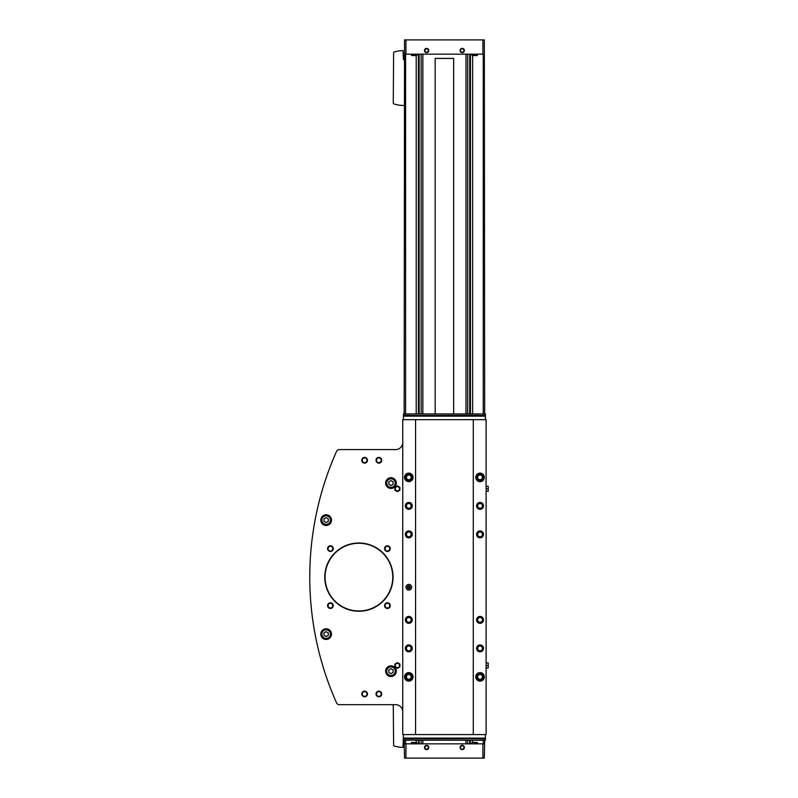 <?xml version="1.0" encoding="UTF-8"?>
<svg xmlns="http://www.w3.org/2000/svg" width="798" height="798" viewBox="0 0 798 798"><rect width="100%" height="100%" fill="white"/><g stroke="black" fill="none" stroke-linecap="round" stroke-linejoin="round"><path stroke-width="1.2" d="M484.675 413.963L484.326 39.9L404.526 39.9L404.167 413.963M484.675 740.285L484.326 758.1L404.526 758.1L404.167 740.285M416.207 55.571L416.207 413.963M416.207 740.285L416.207 742.429M472.635 55.571L472.635 413.963M472.635 740.285L472.635 742.429M469.713 54.154L469.713 413.963M469.713 740.285L469.713 743.846M419.13 54.154L419.13 413.963M419.13 740.285L419.13 743.846M435.179 413.963L435.179 58.424L453.663 58.424L453.663 413.963M484.326 743.846L404.526 743.846M426.611 745.342A2.135 2.135 0 0 1 428.456 748.554A2.135 2.135 0 0 1 424.755 748.554A2.135 2.135 0 0 1 426.611 745.342M462.232 745.342A2.135 2.135 0 0 1 464.087 748.554A2.135 2.135 0 0 1 460.386 748.554A2.135 2.135 0 0 1 462.232 745.342M484.326 54.154L404.526 54.154M426.611 48.379A2.135 2.135 0 0 1 428.456 51.581A2.135 2.135 0 0 1 424.755 51.581A2.135 2.135 0 0 1 426.611 48.379M462.232 48.379A2.135 2.135 0 0 1 464.087 51.581A2.135 2.135 0 0 1 460.386 51.581A2.135 2.135 0 0 1 462.232 48.379M462.232 745.731A1.756 1.756 0 0 1 463.748 748.364A1.756 1.756 0 0 1 460.715 748.364A1.756 1.756 0 0 1 462.232 745.731M462.232 48.768A1.756 1.756 0 0 1 463.748 51.391A1.756 1.756 0 0 1 460.715 51.391A1.756 1.756 0 0 1 462.232 48.768M426.611 48.768A1.756 1.756 0 0 1 428.127 51.391A1.756 1.756 0 0 1 425.095 51.391A1.756 1.756 0 0 1 426.611 48.768M426.611 745.731A1.756 1.756 0 0 1 428.127 748.364A1.756 1.756 0 0 1 425.095 748.364A1.756 1.756 0 0 1 426.611 745.731M393.264 704.664L393.623 745.272A0.708 0.708 0 0 0 394.112 745.95A30.633 30.633 0 0 0 403.02 747.407L403.449 734.589M404.167 59.85L403.449 59.641L403.02 50.593A30.633 30.633 0 0 0 394.112 52.05A0.708 0.708 0 0 0 393.623 52.728L393.264 103.201A0.708 0.708 0 0 0 393.753 103.87A30.633 30.633 0 0 0 403.449 105.446L404.167 105.446M477.084 742.429L472.316 742.429L477.084 742.429L477.683 743.846M416.526 742.429L411.758 742.429L416.526 742.429L417.115 743.846M477.084 55.571L472.316 55.571L477.084 55.571L477.683 54.154M416.526 55.571L411.758 55.571L416.526 55.571L417.115 54.154M390.98 477.733A5.347 5.347 0 0 1 395.609 485.743A5.347 5.347 0 0 1 386.352 485.743A5.347 5.347 0 0 1 390.98 477.733M326.143 514.78A5.347 5.347 0 0 1 330.771 522.8A5.347 5.347 0 0 1 321.514 522.8A5.347 5.347 0 0 1 326.143 514.78M326.143 628.784A5.347 5.347 0 0 1 330.771 636.794A5.347 5.347 0 0 1 321.514 636.794A5.347 5.347 0 0 1 326.143 628.784M390.98 665.831A5.347 5.347 0 0 1 395.609 673.851A5.347 5.347 0 0 1 386.352 673.851A5.347 5.347 0 0 1 390.98 665.831M358.92 542.999A34.124 34.124 0 0 1 388.476 594.191A34.124 34.124 0 0 1 329.365 594.191A34.124 34.124 0 0 1 358.92 542.999M387.419 602.779A2.853 2.853 0 0 1 389.893 607.049A2.853 2.853 0 0 1 384.955 607.049A2.853 2.853 0 0 1 387.419 602.779M387.419 545.772A2.853 2.853 0 0 1 389.893 550.051A2.853 2.853 0 0 1 384.955 550.051A2.853 2.853 0 0 1 387.419 545.772M330.422 545.772A2.853 2.853 0 0 1 332.886 550.051A2.853 2.853 0 0 1 327.958 550.051A2.853 2.853 0 0 1 330.422 545.772M330.422 602.779A2.853 2.853 0 0 1 332.886 607.049A2.853 2.853 0 0 1 327.958 607.049A2.853 2.853 0 0 1 330.422 602.779M378.87 691.128A2.853 2.853 0 0 1 381.344 695.397A2.853 2.853 0 0 1 376.407 695.397A2.853 2.853 0 0 1 378.87 691.128M364.626 457.424A2.853 2.853 0 0 1 367.09 461.703A2.853 2.853 0 0 1 362.152 461.703A2.853 2.853 0 0 1 364.626 457.424M378.87 457.424A2.853 2.853 0 0 1 381.344 461.703A2.853 2.853 0 0 1 376.407 461.703A2.853 2.853 0 0 1 378.87 457.424M364.626 691.128A2.853 2.853 0 0 1 367.09 695.397A2.853 2.853 0 0 1 362.152 695.397A2.853 2.853 0 0 1 364.626 691.128M402.741 442.461A7.122 7.122 0 0 1 395.618 449.583L339.2 449.583A2.853 2.853 0 0 0 336.596 451.279A308.517 308.517 0 0 0 336.596 702.978A2.853 2.853 0 0 0 339.2 704.664L395.618 704.664A7.122 7.122 0 0 1 402.741 711.786M473.274 419.658L473.274 734.589L486.102 734.589L486.102 419.658L402.741 419.658L402.741 734.589L415.568 734.589L415.568 419.658M409.863 414.082L404.167 414.082M478.98 414.082L403.449 413.963L403.449 419.658M484.675 414.082L480.835 413.963L485.393 413.963L485.393 419.658M485.393 734.589L485.393 740.285L409.863 740.165M404.167 740.165L485.393 740.285M478.98 740.165L484.675 740.165M408.795 584.395A2.853 2.853 0 0 1 411.269 588.665A2.853 2.853 0 0 1 406.332 588.665A2.853 2.853 0 0 1 408.795 584.395M404.526 676.904A4.279 4.279 0 0 0 410.94 680.574A4.279 4.279 0 0 0 410.94 673.173A4.279 4.279 0 0 0 404.526 676.844A4.279 4.279 0 0 1 410.94 673.173A4.279 4.279 0 0 1 410.94 680.574A4.279 4.279 0 0 1 404.526 676.844L405.125 676.864A3.671 3.671 0 0 1 410.631 673.702A3.671 3.671 0 0 1 410.631 680.056A3.671 3.671 0 0 1 405.125 676.884L404.526 676.904L405.125 676.884A3.671 3.671 0 0 0 410.631 680.056A3.671 3.671 0 0 0 410.631 673.702A3.671 3.671 0 0 0 405.125 676.864M404.526 477.404A4.279 4.279 0 0 0 410.94 481.074A4.279 4.279 0 0 0 410.94 473.673A4.279 4.279 0 0 0 404.526 477.344A4.279 4.279 0 0 1 410.94 473.673A4.279 4.279 0 0 1 410.94 481.074A4.279 4.279 0 0 1 404.526 477.344L405.125 477.364A3.671 3.671 0 0 1 410.631 474.202A3.671 3.671 0 0 1 410.631 480.556A3.671 3.671 0 0 1 405.125 477.384L404.526 477.404L405.125 477.384A3.671 3.671 0 0 0 410.631 480.556A3.671 3.671 0 0 0 410.631 474.202A3.671 3.671 0 0 0 405.125 477.364M408.795 644.924A3.451 3.451 0 0 1 411.788 650.101A3.451 3.451 0 0 1 405.803 650.101A3.451 3.451 0 0 1 408.795 644.924M408.795 616.415A3.451 3.451 0 0 1 411.788 621.602A3.451 3.451 0 0 1 405.803 621.602A3.451 3.451 0 0 1 408.795 616.415M408.795 502.421A3.451 3.451 0 0 1 411.788 507.608A3.451 3.451 0 0 1 405.803 507.608A3.451 3.451 0 0 1 408.795 502.421M408.795 530.919A3.451 3.451 0 0 1 411.788 536.106A3.451 3.451 0 0 1 405.803 536.106A3.451 3.451 0 0 1 408.795 530.919M475.768 477.404A4.279 4.279 0 0 0 482.192 481.074A4.279 4.279 0 0 0 482.192 473.673A4.279 4.279 0 0 0 475.768 477.344A4.279 4.279 0 0 1 482.192 473.673A4.279 4.279 0 0 1 482.192 481.074A4.279 4.279 0 0 1 475.768 477.344L476.376 477.364A3.671 3.671 0 0 1 481.882 474.202A3.671 3.671 0 0 1 481.882 480.556A3.671 3.671 0 0 1 476.376 477.384L475.768 477.404L476.376 477.384A3.671 3.671 0 0 0 481.882 480.556A3.671 3.671 0 0 0 481.882 474.202A3.671 3.671 0 0 0 476.376 477.364M475.768 676.904A4.279 4.279 0 0 0 482.192 680.574A4.279 4.279 0 0 0 482.192 673.173A4.279 4.279 0 0 0 475.768 676.844A4.279 4.279 0 0 1 482.192 673.173A4.279 4.279 0 0 1 482.192 680.574A4.279 4.279 0 0 1 475.768 676.844L476.376 676.864A3.671 3.671 0 0 1 481.882 673.702A3.671 3.671 0 0 1 481.882 680.056A3.671 3.671 0 0 1 476.376 676.884L475.768 676.904L476.376 676.884A3.671 3.671 0 0 0 481.882 680.056A3.671 3.671 0 0 0 481.882 673.702A3.671 3.671 0 0 0 476.376 676.864M480.047 502.421A3.451 3.451 0 0 1 483.039 507.608A3.451 3.451 0 0 1 477.054 507.608A3.451 3.451 0 0 1 480.047 502.421M480.047 616.415A3.451 3.451 0 0 1 483.039 621.602A3.451 3.451 0 0 1 477.054 621.602A3.451 3.451 0 0 1 480.047 616.415M480.047 644.924A3.451 3.451 0 0 1 483.039 650.101A3.451 3.451 0 0 1 477.054 650.101A3.451 3.451 0 0 1 480.047 644.924M480.047 530.919A3.451 3.451 0 0 1 483.039 536.106A3.451 3.451 0 0 1 477.054 536.106A3.451 3.451 0 0 1 480.047 530.919M473.274 734.589L415.568 734.589M485.393 413.963L403.449 413.963M480.047 531.129A3.242 3.242 0 0 1 482.85 535.997A3.242 3.242 0 0 1 477.244 535.997A3.242 3.242 0 0 1 480.047 531.129M480.047 531.528A2.853 2.853 0 0 1 482.511 535.797A2.853 2.853 0 0 1 477.583 535.797A2.853 2.853 0 0 1 480.047 531.528M480.047 532.007A2.364 2.364 0 0 1 482.102 535.558A2.364 2.364 0 0 1 477.992 535.558A2.364 2.364 0 0 1 480.047 532.007M480.047 645.133A3.242 3.242 0 0 1 482.85 649.991A3.242 3.242 0 0 1 477.244 649.991A3.242 3.242 0 0 1 480.047 645.133M480.047 645.522A2.853 2.853 0 0 1 482.511 649.801A2.853 2.853 0 0 1 477.583 649.801A2.853 2.853 0 0 1 480.047 645.522M480.047 646.011A2.364 2.364 0 0 1 482.102 649.562A2.364 2.364 0 0 1 477.992 649.562A2.364 2.364 0 0 1 480.047 646.011M480.047 616.635A3.242 3.242 0 0 1 482.85 621.492A3.242 3.242 0 0 1 477.244 621.492A3.242 3.242 0 0 1 480.047 616.635M480.047 617.024A2.853 2.853 0 0 1 482.511 621.303A2.853 2.853 0 0 1 477.583 621.303A2.853 2.853 0 0 1 480.047 617.024M480.047 617.502A2.364 2.364 0 0 1 482.102 621.063A2.364 2.364 0 0 1 477.992 621.063A2.364 2.364 0 0 1 480.047 617.502M480.047 502.63A3.242 3.242 0 0 1 482.85 507.498A3.242 3.242 0 0 1 477.244 507.498A3.242 3.242 0 0 1 480.047 502.63M480.047 503.029A2.853 2.853 0 0 1 482.511 507.299A2.853 2.853 0 0 1 477.583 507.299A2.853 2.853 0 0 1 480.047 503.029M480.047 503.508A2.364 2.364 0 0 1 482.102 507.059A2.364 2.364 0 0 1 477.992 507.059A2.364 2.364 0 0 1 480.047 503.508M408.795 531.129A3.242 3.242 0 0 1 411.608 535.997A3.242 3.242 0 0 1 405.992 535.997A3.242 3.242 0 0 1 408.795 531.129M408.795 531.528A2.853 2.853 0 0 1 411.269 535.797A2.853 2.853 0 0 1 406.332 535.797A2.853 2.853 0 0 1 408.795 531.528M408.795 532.007A2.364 2.364 0 0 1 410.85 535.558A2.364 2.364 0 0 1 406.751 535.558A2.364 2.364 0 0 1 408.795 532.007M408.795 502.63A3.242 3.242 0 0 1 411.608 507.498A3.242 3.242 0 0 1 405.992 507.498A3.242 3.242 0 0 1 408.795 502.63M408.795 503.029A2.853 2.853 0 0 1 411.269 507.299A2.853 2.853 0 0 1 406.332 507.299A2.853 2.853 0 0 1 408.795 503.029M408.795 503.508A2.364 2.364 0 0 1 410.85 507.059A2.364 2.364 0 0 1 406.751 507.059A2.364 2.364 0 0 1 408.795 503.508M408.795 616.635A3.242 3.242 0 0 1 411.608 621.492A3.242 3.242 0 0 1 405.992 621.492A3.242 3.242 0 0 1 408.795 616.635M408.795 617.024A2.853 2.853 0 0 1 411.269 621.303A2.853 2.853 0 0 1 406.332 621.303A2.853 2.853 0 0 1 408.795 617.024M408.795 617.502A2.364 2.364 0 0 1 410.85 621.063A2.364 2.364 0 0 1 406.751 621.063A2.364 2.364 0 0 1 408.795 617.502M408.795 645.133A3.242 3.242 0 0 1 411.608 649.991A3.242 3.242 0 0 1 405.992 649.991A3.242 3.242 0 0 1 408.795 645.133M408.795 645.522A2.853 2.853 0 0 1 411.269 649.801A2.853 2.853 0 0 1 406.332 649.801A2.853 2.853 0 0 1 408.795 645.522M408.795 646.011A2.364 2.364 0 0 1 410.85 649.562A2.364 2.364 0 0 1 406.751 649.562A2.364 2.364 0 0 1 408.795 646.011M480.047 673.422A3.451 3.451 0 0 1 483.039 678.599A3.451 3.451 0 0 1 477.054 678.599A3.451 3.451 0 0 1 480.047 673.422M480.047 473.922A3.451 3.451 0 0 1 483.039 479.099A3.451 3.451 0 0 1 477.054 479.099A3.451 3.451 0 0 1 480.047 473.922M408.795 473.922A3.451 3.451 0 0 1 411.788 479.099A3.451 3.451 0 0 1 405.803 479.099A3.451 3.451 0 0 1 408.795 473.922M408.795 673.422A3.451 3.451 0 0 1 411.788 678.599A3.451 3.451 0 0 1 405.803 678.599A3.451 3.451 0 0 1 408.795 673.422M480.047 673.632A3.242 3.242 0 0 1 482.85 678.5A3.242 3.242 0 0 1 477.244 678.5A3.242 3.242 0 0 1 480.047 673.632M480.047 674.021A2.853 2.853 0 0 1 482.511 678.3A2.853 2.853 0 0 1 477.583 678.3A2.853 2.853 0 0 1 480.047 674.021M480.047 674.51A2.364 2.364 0 0 1 482.102 678.061A2.364 2.364 0 0 1 477.992 678.061A2.364 2.364 0 0 1 480.047 674.51M408.795 673.632A3.242 3.242 0 0 1 411.608 678.5A3.242 3.242 0 0 1 405.992 678.5A3.242 3.242 0 0 1 408.795 673.632M408.795 674.021A2.853 2.853 0 0 1 411.269 678.3A2.853 2.853 0 0 1 406.332 678.3A2.853 2.853 0 0 1 408.795 674.021M408.795 674.51A2.364 2.364 0 0 1 410.85 678.061A2.364 2.364 0 0 1 406.751 678.061A2.364 2.364 0 0 1 408.795 674.51M408.795 474.132A3.242 3.242 0 0 1 411.608 479A3.242 3.242 0 0 1 405.992 479A3.242 3.242 0 0 1 408.795 474.132M408.795 474.521A2.853 2.853 0 0 1 411.269 478.8A2.853 2.853 0 0 1 406.332 478.8A2.853 2.853 0 0 1 408.795 474.521M408.795 475.01A2.364 2.364 0 0 1 410.85 478.561A2.364 2.364 0 0 1 406.751 478.561A2.364 2.364 0 0 1 408.795 475.01M480.047 474.132A3.242 3.242 0 0 1 482.85 479A3.242 3.242 0 0 1 477.244 479A3.242 3.242 0 0 1 480.047 474.132M480.047 474.521A2.853 2.853 0 0 1 482.511 478.8A2.853 2.853 0 0 1 477.583 478.8A2.853 2.853 0 0 1 480.047 474.521M480.047 475.01A2.364 2.364 0 0 1 482.102 478.561A2.364 2.364 0 0 1 477.992 478.561A2.364 2.364 0 0 1 480.047 475.01M486.102 662.978L488.236 662.978L488.236 667.966L486.102 667.966M488.236 665.472L486.102 665.472M486.102 486.281L488.236 486.281L488.236 491.269L486.102 491.269M488.236 488.775L486.102 488.775M408.795 585.772A1.476 1.476 0 0 1 410.072 587.976A1.476 1.476 0 0 1 407.519 587.976A1.476 1.476 0 0 1 408.795 585.772M326.901 475.728L326.901 475.728A308.517 308.517 0 0 0 326.901 678.519M364.626 691.607A2.364 2.364 0 0 1 366.671 695.158A2.364 2.364 0 0 1 362.571 695.158A2.364 2.364 0 0 1 364.626 691.607M378.87 457.902A2.364 2.364 0 0 1 380.925 461.463A2.364 2.364 0 0 1 376.826 461.463A2.364 2.364 0 0 1 378.87 457.902M364.626 457.902A2.364 2.364 0 0 1 366.671 461.463A2.364 2.364 0 0 1 362.571 461.463A2.364 2.364 0 0 1 364.626 457.902M378.87 691.607A2.364 2.364 0 0 1 380.925 695.158A2.364 2.364 0 0 1 376.826 695.158A2.364 2.364 0 0 1 378.87 691.607M330.422 603.258A2.364 2.364 0 0 1 332.477 606.809A2.364 2.364 0 0 1 328.367 606.809A2.364 2.364 0 0 1 330.422 603.258M330.422 546.261A2.364 2.364 0 0 1 332.477 549.812A2.364 2.364 0 0 1 328.367 549.812A2.364 2.364 0 0 1 330.422 546.261M387.419 546.261A2.364 2.364 0 0 1 389.474 549.812A2.364 2.364 0 0 1 385.374 549.812A2.364 2.364 0 0 1 387.419 546.261M387.419 603.258A2.364 2.364 0 0 1 389.474 606.809A2.364 2.364 0 0 1 385.374 606.809A2.364 2.364 0 0 1 387.419 603.258M358.92 543.278A33.845 33.845 0 0 1 388.227 594.051A33.845 33.845 0 0 1 329.614 594.051A33.845 33.845 0 0 1 358.92 543.278M390.98 666.539A4.628 4.628 0 0 1 395 673.492A4.628 4.628 0 0 1 386.97 673.492A4.628 4.628 0 0 1 390.98 666.539A4.628 4.628 0 0 1 395 673.492A4.628 4.628 0 0 1 386.97 673.492A4.628 4.628 0 0 1 390.98 666.539M393.125 672.405L393.125 669.941L390.98 668.704L388.845 669.941L388.845 672.405L390.98 673.642L393.125 672.405M326.143 629.492A4.628 4.628 0 0 1 330.163 636.445A4.628 4.628 0 0 1 322.133 636.445A4.628 4.628 0 0 1 326.143 629.492A4.628 4.628 0 0 1 330.163 636.445A4.628 4.628 0 0 1 322.133 636.445A4.628 4.628 0 0 1 326.143 629.492M328.287 635.358L328.287 632.894L326.143 631.657L324.008 632.894L324.008 635.358L326.143 636.595L328.287 635.358M326.143 515.498A4.628 4.628 0 0 1 330.163 522.441A4.628 4.628 0 0 1 322.133 522.441A4.628 4.628 0 0 1 326.143 515.498A4.628 4.628 0 0 1 330.163 522.441A4.628 4.628 0 0 1 322.133 522.441A4.628 4.628 0 0 1 326.143 515.498M328.287 521.363L328.287 518.89L326.143 517.653L324.008 518.89L324.008 521.363L326.143 522.59L328.287 521.363M390.98 478.441A4.628 4.628 0 0 1 395 485.393A4.628 4.628 0 0 1 386.97 485.393A4.628 4.628 0 0 1 390.98 478.441A4.628 4.628 0 0 1 395 485.393A4.628 4.628 0 0 1 386.97 485.393A4.628 4.628 0 0 1 390.98 478.441M393.125 484.306L393.125 481.842L390.98 480.605L388.845 481.842L388.845 484.306L390.98 485.543L393.125 484.306M394.9 664.036L394.9 666.919L397.394 668.355L399.888 666.919L399.888 664.036L397.394 662.599L394.9 664.036M397.394 663.338A2.135 2.135 0 0 1 399.539 665.472A2.135 2.135 0 0 1 397.394 667.617A2.135 2.135 0 0 1 395.259 665.472A2.135 2.135 0 0 1 397.394 663.338M394.9 487.339L394.9 490.211L397.394 491.658L399.888 490.211L399.888 487.339L397.394 485.892L394.9 487.339M397.394 486.64A2.135 2.135 0 0 1 399.539 488.775A2.135 2.135 0 0 1 397.394 490.91A2.135 2.135 0 0 1 395.259 488.775A2.135 2.135 0 0 1 397.394 486.64M408.795 586.211A1.027 1.027 0 0 1 409.683 586.73L408.795 586.211L407.908 586.73A1.027 1.027 0 0 1 408.795 586.211L409.683 586.73A1.027 1.027 0 0 1 409.683 587.757L409.683 586.73L409.683 587.757A1.027 1.027 0 0 1 408.795 588.276L409.683 587.757L408.795 588.276A1.027 1.027 0 0 1 407.908 586.73L407.908 587.757L408.795 588.276L407.908 587.757L407.908 586.73L408.795 586.211M410.232 587.238A1.436 1.436 0 0 1 408.077 588.485A1.436 1.436 0 0 1 408.077 586.001A1.436 1.436 0 0 1 410.232 587.238M409.683 587.238A0.888 0.888 0 0 1 408.357 588.016A0.888 0.888 0 0 1 408.357 586.47A0.888 0.888 0 0 1 409.683 587.238M465.992 54.154L465.992 413.963M465.992 740.285L465.992 743.846M422.85 54.154L422.85 413.963M422.85 740.285L422.85 743.846M405.593 54.154L405.593 413.963M405.593 740.285L405.593 743.846M483.249 54.154L483.249 413.963M483.249 740.285L483.249 743.846M470.431 54.154L470.431 413.963M470.431 740.285L470.431 743.846M467.688 54.154L467.688 413.963M467.688 740.285L467.688 743.846M421.154 54.154L421.154 413.963M421.154 740.285L421.154 743.846M418.411 54.154L418.411 413.963M418.411 740.285L418.411 743.846M482.9 758.1L482.9 743.846M405.943 758.1L405.943 743.846M482.9 39.9L482.9 54.154M405.943 39.9L405.943 54.154M477.433 742.709L472.316 742.429M416.875 742.709L411.758 742.429M477.433 55.291L471.967 55.291L471.728 54.154M416.875 55.291L411.409 55.291L411.17 54.154M485.393 415.489L403.449 415.489M485.393 738.768L403.449 738.768M485.393 738.09L403.449 738.09M485.393 416.157L403.449 416.157M390.98 666.899A4.279 4.279 0 0 1 394.691 673.312A4.279 4.279 0 0 1 387.279 673.312A4.279 4.279 0 0 1 390.98 666.899M326.143 629.851A4.279 4.279 0 0 1 329.853 636.265A4.279 4.279 0 0 1 322.442 636.265A4.279 4.279 0 0 1 326.143 629.851M326.143 515.847A4.279 4.279 0 0 1 329.853 522.261A4.279 4.279 0 0 1 322.442 522.261A4.279 4.279 0 0 1 326.143 515.847M390.98 478.8A4.279 4.279 0 0 1 394.691 485.214A4.279 4.279 0 0 1 387.279 485.214A4.279 4.279 0 0 1 390.98 478.8M471.967 742.709L471.728 743.846M411.409 742.709L411.17 743.846"/></g></svg>
